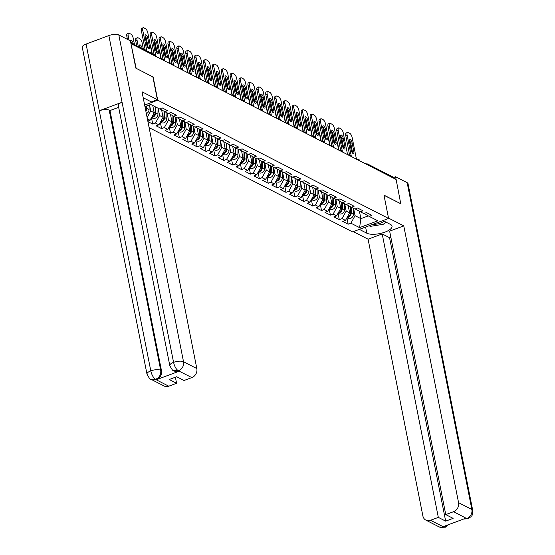 <?xml version="1.0" encoding="UTF-8"?>
<svg xmlns="http://www.w3.org/2000/svg" width="555" height="555" viewBox="0 0 555 555"><rect width="100%" height="100%" fill="white"/><g stroke="black" fill="none" stroke-linecap="round" stroke-linejoin="round"><path stroke-width="0.83" d="M149.122 127.657L352.598 231.907L388.59 218.476L157.724 100.191L144.647 105.068M359.439 211.344L360.889 218.656L359.585 227.633L377.844 220.821L369.165 216.374L371.892 215.354L366.48 212.579L363.754 213.599L355.186 208.93M359.585 227.633L350.906 223.186L348.172 224.199L346.917 217.838M348.158 205.433L349.636 212.898L345.494 220.411L342.761 221.431L348.172 224.199M345.494 220.411L342.019 218.635L339.292 219.648L338.03 213.286M339.278 200.882L340.756 208.347L336.607 215.86L333.881 216.88L339.292 219.648M336.607 215.86L333.132 214.077L330.405 215.097L329.143 208.736M330.392 196.331L331.869 203.796L327.727 211.309L324.994 212.329L330.405 215.097M327.727 211.309L324.252 209.526L321.525 210.546L320.263 204.178M321.512 191.78L322.989 199.245L318.841 206.758L316.114 207.778L321.525 210.546M318.841 206.758L315.365 204.975L312.638 205.995L311.376 199.627M312.625 187.229L314.102 194.687L309.954 202.207L307.227 203.22L312.638 205.995M309.954 202.207L306.485 200.424L303.751 201.444L302.496 195.076M303.745 182.678L305.215 190.136L301.074 197.656L298.347 198.669L303.751 201.444M301.074 197.656L297.598 195.873L294.872 196.893L293.609 190.525M294.858 178.127L296.335 185.585L292.187 193.105L289.46 194.118L294.872 196.893M292.187 193.105L288.711 191.322L285.985 192.342L284.729 185.974M285.971 173.576L287.448 181.034L283.307 188.547L280.573 189.567L285.985 192.342M283.307 188.547L279.831 186.771L277.105 187.791L275.842 181.423M277.091 169.025L278.568 176.483L274.42 183.996L271.693 185.016L277.105 187.791M274.42 183.996L270.944 182.22L268.218 183.24L266.955 176.872M268.204 164.467L269.681 171.932L265.533 179.445L262.806 180.465L268.218 183.24M265.533 179.445L262.064 177.669L259.331 178.682L258.075 172.321M259.324 159.916L260.801 167.381L256.653 174.894L253.926 175.914L259.331 178.682M256.653 174.894L253.177 173.118L250.451 174.131L249.188 167.77M250.437 155.365L251.915 162.83L247.766 170.343L245.039 171.363L250.451 174.131M247.766 170.343L244.297 168.567L241.564 169.58L240.308 163.219M241.55 150.814L243.028 158.279L238.886 165.792L236.152 166.812L241.564 169.58M238.886 165.792L235.41 164.009L232.684 165.029L231.421 158.668M232.67 146.263L234.148 153.728L229.999 161.241L227.273 162.261L232.684 165.029M229.999 161.241L226.523 159.458L223.797 160.478L222.534 154.11M223.783 141.712L225.261 149.177L221.112 156.69L218.386 157.71L223.797 160.478M221.112 156.69L217.643 154.907L214.91 155.927L213.654 149.559M214.903 137.161L216.381 144.619L212.232 152.139L209.506 153.152L214.91 155.927M212.232 152.139L208.756 150.356L206.03 151.376L204.767 145.008M206.016 132.61L207.494 140.068L203.345 147.588L200.619 148.601L206.03 151.376M203.345 147.588L199.876 145.805L197.143 146.825L195.887 140.457M197.129 128.059L198.607 135.517L194.465 143.037L191.732 144.05L197.143 146.825M194.465 143.037L190.989 141.254L188.263 142.274L187 135.906M188.249 123.508L189.727 130.966L185.578 138.479L182.852 139.499L188.263 142.274M185.578 138.479L182.102 136.703L179.376 137.723L178.113 131.355M179.362 118.957L180.84 126.415L176.698 133.928L173.965 134.948L179.376 137.723M176.698 133.928L173.222 132.152L170.489 133.165L169.233 126.804M170.482 114.399L171.96 121.864L167.811 129.377L165.085 130.397L170.489 133.165M167.811 129.377L164.335 127.601L161.609 128.614L160.346 122.253M161.595 109.848L163.073 117.313L158.924 124.826L156.198 125.846L161.609 128.614M158.924 124.826L155.456 123.05L152.722 124.063L151.466 117.702M147.921 121.607L152.722 124.063M152.75 105.499L154.186 112.762L150.044 120.275L147.824 121.101M150.044 120.275L147.394 118.916M144.959 106.615L150.731 104.465L159.417 108.912L162.143 107.892L167.554 110.667L164.828 111.687L168.304 113.463L171.03 112.443L176.441 115.218L173.715 116.238L177.184 118.014L179.917 117.001L185.321 119.769L182.595 120.789L186.071 122.565L188.797 121.552L194.208 124.32L191.482 125.34L194.951 127.116L197.684 126.103L203.095 128.871L200.362 129.891L203.838 131.674L206.564 130.654L211.975 133.422L209.249 134.442L212.725 136.225L215.451 135.205L220.862 137.973L218.136 138.993L221.605 140.776L224.338 139.756L229.742 142.531L227.016 143.544L230.492 145.327L233.218 144.307L238.629 147.082L235.903 148.095L239.371 149.878L242.105 148.858L247.516 151.633L244.783 152.646L248.258 154.429L250.985 153.409L256.396 156.184L253.67 157.204L257.145 158.98L259.872 157.96L265.283 160.735L262.55 161.755L266.025 163.531L268.752 162.511L274.163 165.286L271.437 166.306L274.912 168.082L277.639 167.069L283.05 169.837L280.324 170.857L283.792 172.633L286.526 171.62L291.937 174.388L289.204 175.408L292.679 177.184L295.406 176.171L300.817 178.939L298.091 179.959L301.566 181.742L304.293 180.722L309.704 183.49L306.971 184.51L310.446 186.293L313.173 185.273L318.584 188.041L315.857 189.061L319.333 190.844L322.06 189.824L327.471 192.599L324.744 193.612L328.213 195.395L330.947 194.375L336.351 197.15L333.624 198.163L337.1 199.946L339.826 198.926L345.238 201.701L342.511 202.714L345.987 204.497L348.713 203.477L354.125 206.252L351.391 207.272L354.867 209.048L357.593 208.028L363.005 210.803L360.278 211.823M344.724 203.851L346.167 211.115L349.636 212.898M346.167 211.115L342.019 218.635M335.844 199.3L337.28 206.564L340.756 208.347M337.28 206.564L333.132 214.077M351.391 207.272L346.299 204.379M326.957 194.75L328.4 202.013L331.869 203.796M328.4 202.013L324.252 209.526M342.511 202.714L337.412 199.828M318.077 190.199L319.513 197.462L322.989 199.245M319.513 197.462L315.365 204.975M333.624 198.163L328.532 195.277M309.19 185.648L310.627 192.911L314.102 194.687M310.627 192.911L306.485 200.424M324.744 193.612L319.645 190.726M300.304 181.097L301.747 188.36L305.215 190.136M301.747 188.36L297.598 195.873M315.857 189.061L310.765 186.175M291.424 176.545L292.86 183.809L296.335 185.585M292.86 183.809L288.711 191.322M306.971 184.51L301.878 181.624M282.537 171.994L283.98 179.258L287.448 181.034M283.98 179.258L279.831 186.771M298.091 179.959L292.998 177.066M273.657 167.437L275.093 174.707L278.568 176.483M275.093 174.707L270.944 182.22M289.204 175.408L284.111 172.515M264.77 162.886L266.206 170.149L269.681 171.932M266.206 170.149L262.064 177.669M280.324 170.857L275.225 167.964M255.883 158.335L257.326 165.598L260.801 167.381M257.326 165.598L253.177 173.118M271.437 166.306L266.344 163.413M247.003 153.784L248.439 161.047L251.915 162.83M248.439 161.047L244.297 168.567M262.55 161.755L257.458 158.862M238.116 149.233L239.559 156.496L243.028 158.279M239.559 156.496L235.41 164.009M253.67 157.204L248.578 154.311M229.236 144.682L230.672 151.945L234.148 153.728M230.672 151.945L226.523 159.458M244.783 152.646L239.691 149.76M220.349 140.131L221.785 147.394L225.261 149.177M221.785 147.394L217.643 154.907M235.903 148.095L230.804 145.209M211.469 135.58L212.905 142.843L216.381 144.619M212.905 142.843L208.756 150.356M227.016 143.544L221.924 140.658M202.582 131.029L204.018 138.292L207.494 140.068M204.018 138.292L199.876 145.805M218.136 138.993L213.037 136.107M193.695 126.478L195.138 133.741L198.607 135.517M195.138 133.741L190.989 141.254M209.249 134.442L204.157 131.556M184.815 121.927L186.251 129.19L189.727 130.966M186.251 129.19L182.102 136.703M200.362 129.891L195.27 126.998M175.928 117.369L177.364 124.639L180.84 126.415M177.364 124.639L173.222 132.152M191.482 125.34L186.383 122.447M167.048 112.818L168.484 120.081L171.96 121.864M168.484 120.081L164.335 127.601M182.595 120.789L177.503 117.896M158.161 108.267L159.597 115.53L163.073 117.313M159.597 115.53L155.456 123.05M173.715 116.238L168.616 113.345M149.517 104.916L150.717 110.979L154.186 112.762M150.717 110.979L147.11 117.507M164.828 111.687L159.736 108.794M144.987 106.609L145.278 108.253M152.896 76.923L135.968 68.216M136.128 68.154L131.008 43.921M400.786 203.886L396.124 179.487L131.306 43.81M365.974 164.037L366.189 163.961A1.825 0.701 69.5 0 1 366.494 163.996A1.825 1.547 117.1 0 1 367.653 164.044L393.453 177.26A1.825 1.547 117.1 0 1 394.196 178.294L394.244 178.523M400.946 203.831L383.97 195.131L388.59 218.476M153.097 76.847L157.724 100.191M353.611 208.402L355.047 215.666L360.889 218.656L368.312 215.888M355.047 215.666L350.906 223.186M369.165 216.374L364.066 213.481M145.063 35.804A2.796 1.075 -110.5 0 1 146.409 38.656L148.15 47.439A2.796 1.075 -110.5 0 1 148.24 48.445M145.216 50.082L141.4 30.796A3.642 1.408 -110.5 0 1 141.837 28.256L143.197 27.75A3.642 1.408 69.5 0 0 142.76 30.289L141.4 30.796M143.197 27.75A3.642 1.408 69.5 0 1 143.814 27.826L145.465 28.673A3.642 1.408 69.5 0 1 147.831 32.884L151.917 53.516M146.846 50.914L142.76 30.289M147.776 38.149L149.51 46.932A2.796 1.075 -110.5 0 1 149.177 48.875A2.796 1.075 -110.5 0 1 146.895 45.586L145.153 36.803A2.796 1.075 -110.5 0 1 145.486 34.861A2.796 1.075 -110.5 0 1 147.776 38.149L146.409 38.656M145.868 111.222A4.01 3.406 -62.9 0 0 146.874 108.461L146.915 105.887M146.347 113.65A4.01 3.406 -62.9 0 0 149.066 109.585L149.149 105.055M133.262 43.956L133.186 43.588A2.796 1.075 69.5 0 0 130.904 40.3A2.796 1.075 69.5 0 0 130.474 41.243M134.483 44.58L133.249 38.323A3.642 1.408 69.5 0 0 130.876 34.119L129.225 33.272A3.642 1.408 69.5 0 0 128.614 33.189A3.642 1.408 69.5 0 0 128.177 35.728L126.811 36.235L127.435 39.37M129.065 40.203L128.177 35.728M145.653 110.147A4.01 3.406 -62.9 0 0 146.187 108.114L146.222 106.144M131.528 43.068A2.796 1.075 69.5 0 0 130.481 41.243M126.811 36.235A3.642 1.408 -110.5 0 1 127.248 33.702L128.614 33.189M386.023 222.139L383.262 224.289L370.372 226.371L369.131 225.739M373.015 224.289A7.895 2.83 168.8 0 0 384.122 221.167M169.802 365.592A7.465 2.678 -11.2 0 1 173.569 362.366C174.554 366.529 176.15 369.332 178.349 370.768L173.646 370.685C173.167 371.246 171.883 369.547 169.802 365.592L118.298 105.485A7.465 2.678 -11.2 0 1 122.065 102.259L108.863 35.569A7.465 2.678 -11.2 0 1 118.819 34.958L130.404 40.89L135.802 68.126L152.882 76.881L157.398 99.664L151.362 101.919L143.273 97.77A13.66 4.905 168.8 0 0 143.197 97.735M157.398 99.664L142.018 91.79L196.824 368.569A7.284 6.188 117.1 0 1 191.85 377.587L184.031 380.501L176.684 376.741L169.233 379.516L176.58 383.283L168.762 386.197A7.284 6.188 117.1 0 1 164.12 386.009L150.821 379.197A7.284 6.188 -62.9 0 0 155.462 379.384L168.762 386.197M150.821 379.197C150.343 379.759 149.059 378.066 146.978 374.105L82.272 47.307A7.465 2.678 -11.2 0 1 86.087 44.06L99.296 110.757A7.465 2.678 -11.2 0 1 109.196 110.161L160.7 370.268L161.47 370.664A7.284 6.188 117.1 0 1 156.496 379.682L179.057 371.267A7.284 6.188 117.1 0 1 174.416 371.08L173.646 370.685M108.863 35.569L86.087 44.06M118.819 34.958L183.525 361.756A7.465 2.678 -11.2 0 0 173.569 362.366L122.065 102.259L99.296 110.757L150.8 370.865C151.772 375.02 153.353 377.83 155.539 379.28L155.462 379.384M176.58 383.283L175.38 377.227M118.659 107.316L109.966 110.556L161.47 370.664M109.966 110.556L109.196 110.161M365.606 227.05L366.827 233.211A13.66 4.905 168.8 0 0 382.395 232.947A13.66 4.905 168.8 0 0 392.031 226.156A13.66 4.905 168.8 0 0 390.436 224.4L382.964 220.578M366.827 233.211L359.356 229.381M353.32 231.636L368.083 239.198L382.194 233.932L438.318 517.378L430.5 520.299L443.993 527.111L443.292 526.619L465.853 518.203L466.81 518.599L453.588 511.682A7.284 6.188 -62.9 0 0 458.562 502.663L471.861 509.476L407.155 182.678L395.562 176.74L396.103 179.473M390.845 237.207L389.541 237.693L382.194 233.932M389.541 237.693L445.665 521.145L453.116 518.363L445.769 514.603L389.645 231.151L403.762 225.885L458.562 502.663M388.514 218.073L403.762 225.885M368.083 239.198L422.882 515.977A7.284 6.188 -62.9 0 0 425.858 520.111A7.284 6.188 -62.9 0 0 430.5 520.299M407.155 182.678A7.465 2.678 -11.2 0 1 408.022 183.636L472.728 510.433A7.465 2.678 -11.2 0 0 471.861 509.476A7.284 6.188 117.1 0 1 466.887 518.495M393.71 177.433L395.562 176.74M445.769 514.603L453.588 511.682M445.665 521.145L438.318 517.378M400.925 203.831L384.004 195.291M446.615 525.377L444.062 527.014M448.697 524.6L445.27 527.25L444 527.118M472.728 510.433C472.458 517.538 471.375 515.317 471.056 516.677L468.073 518.745L466.81 518.599M153.943 40.355A2.796 1.075 -110.5 0 1 155.296 43.207L157.03 51.99A2.796 1.075 -110.5 0 1 157.127 52.996M154.103 54.633L150.28 35.347A3.642 1.408 -110.5 0 1 150.717 32.807L152.084 32.301A3.642 1.408 69.5 0 0 151.647 34.84L150.28 35.347M152.084 32.301A3.642 1.408 69.5 0 1 152.694 32.377L154.345 33.224A3.642 1.408 69.5 0 1 156.718 37.435L160.992 59.017M155.92 56.423L151.647 34.84M156.656 42.7L158.397 51.483A2.796 1.075 -110.5 0 1 158.064 53.426A2.796 1.075 -110.5 0 1 155.775 50.137L154.04 41.354A2.796 1.075 -110.5 0 1 154.373 39.412A2.796 1.075 -110.5 0 1 156.656 42.7L155.296 43.207M162.83 44.906A2.796 1.075 -110.5 0 1 164.176 47.758L165.917 56.541A2.796 1.075 -110.5 0 1 166.007 57.547M162.997 59.225L159.167 39.898A3.642 1.408 -110.5 0 1 159.604 37.365L160.964 36.852A3.642 1.408 69.5 0 0 160.534 39.391L159.167 39.898M160.964 36.852A3.642 1.408 69.5 0 1 161.581 36.928L163.232 37.775A3.642 1.408 69.5 0 1 165.598 41.986L169.872 63.568M164.807 60.974L160.534 39.391M165.543 47.251L167.284 56.034A2.796 1.075 -110.5 0 1 166.944 57.977A2.796 1.075 -110.5 0 1 164.662 54.688L162.92 45.912A2.796 1.075 -110.5 0 1 163.253 43.963A2.796 1.075 -110.5 0 1 165.543 47.251L164.176 47.758M171.717 49.457A2.796 1.075 -110.5 0 1 173.063 52.309L174.804 61.092A2.796 1.075 -110.5 0 1 174.894 62.098M171.877 63.776L168.054 44.449A3.642 1.408 -110.5 0 1 168.484 41.916L169.851 41.403A3.642 1.408 69.5 0 0 169.414 43.942L168.054 44.449M169.851 41.403A3.642 1.408 69.5 0 1 170.461 41.479L172.112 42.326A3.642 1.408 69.5 0 1 174.485 46.537L178.759 68.119M173.687 65.525L169.414 43.942M174.43 51.802L176.164 60.585A2.796 1.075 -110.5 0 1 175.831 62.528A2.796 1.075 -110.5 0 1 173.548 59.239L171.807 50.463A2.796 1.075 -110.5 0 1 172.14 48.514A2.796 1.075 -110.5 0 1 174.43 51.802L173.063 52.309M180.597 54.008A2.796 1.075 -110.5 0 1 181.943 56.867L183.684 65.643A2.796 1.075 -110.5 0 1 183.774 66.649M180.763 68.327L176.934 49A3.642 1.408 -110.5 0 1 177.371 46.467L178.738 45.954A3.642 1.408 69.5 0 0 178.301 48.493L176.934 49M178.738 45.954A3.642 1.408 69.5 0 1 179.348 46.037L180.999 46.884A3.642 1.408 69.5 0 1 183.365 51.088L187.639 72.67M182.574 70.076L178.301 48.493M183.31 56.353L185.051 65.136A2.796 1.075 -110.5 0 1 184.718 67.079A2.796 1.075 -110.5 0 1 182.428 63.79L180.694 55.014A2.796 1.075 -110.5 0 1 181.027 53.065A2.796 1.075 -110.5 0 1 183.31 56.353L181.943 56.867M189.484 58.559A2.796 1.075 -110.5 0 1 190.83 61.418L192.571 70.194A2.796 1.075 -110.5 0 1 192.661 71.2M189.644 72.878L185.821 53.557A3.642 1.408 -110.5 0 1 186.258 51.018L187.618 50.505A3.642 1.408 69.5 0 0 187.181 53.044L185.821 53.557M187.618 50.505A3.642 1.408 69.5 0 1 188.235 50.588L189.886 51.435A3.642 1.408 69.5 0 1 192.252 55.639L196.525 77.221M191.454 74.627L187.181 53.044M192.197 60.904L193.931 69.687A2.796 1.075 -110.5 0 1 193.598 71.63A2.796 1.075 -110.5 0 1 191.315 68.348L189.574 59.565A2.796 1.075 -110.5 0 1 189.907 57.616A2.796 1.075 -110.5 0 1 192.197 60.904L190.83 61.418M151.668 117.334A4.01 3.406 -62.9 0 0 155.754 113.012L155.865 107.094M151.522 117.591L152.583 118.139A4.01 3.406 -62.9 0 0 157.946 114.136L158.057 108.211M142.142 48.507L142.073 48.139A2.796 1.075 69.5 0 0 139.784 44.851A2.796 1.075 69.5 0 0 139.451 46.8L139.527 47.161M143.37 49.131L142.129 42.874A3.642 1.408 69.5 0 0 139.763 38.67L138.112 37.823A3.642 1.408 69.5 0 0 137.494 37.74A3.642 1.408 69.5 0 0 137.064 40.279L135.697 40.792L136.669 45.704M138.299 46.537L137.064 40.279M151.917 116.876A4.01 3.406 -62.9 0 0 155.074 112.665L155.178 106.74M152.972 106.602L152.986 105.617M140.415 47.619A2.796 1.075 69.5 0 0 139.361 45.794M135.697 40.792A3.642 1.408 -110.5 0 1 136.135 38.253L137.494 37.74M160.548 121.885A4.01 3.406 -62.9 0 0 164.641 117.563L164.745 111.638M160.409 122.149L161.47 122.69A4.01 3.406 -62.9 0 0 166.833 118.687L166.937 112.769M152.25 53.682L151.016 47.432A3.642 1.408 69.5 0 0 150.287 45.274M147.165 42.458L146.992 42.374A3.642 1.408 69.5 0 0 146.381 42.298A3.642 1.408 69.5 0 0 146.256 42.36L146.381 42.298M160.804 121.427A4.01 3.406 -62.9 0 0 163.954 117.216L164.065 111.25M161.852 111.153L161.873 110.008M169.435 126.436A4.01 3.406 -62.9 0 0 173.521 122.114L173.632 116.189M169.289 126.7L170.35 127.241A4.01 3.406 -62.9 0 0 175.713 123.238L175.824 117.32M161.325 59.191L159.895 51.983A3.642 1.408 69.5 0 0 159.167 49.825M156.045 47.009L155.879 46.925A3.642 1.408 69.5 0 0 155.261 46.849A3.642 1.408 69.5 0 0 155.136 46.911L155.261 46.849M169.684 125.978A4.01 3.406 -62.9 0 0 172.841 121.767L172.952 115.801M170.739 115.704L170.76 114.559M178.315 130.994A4.01 3.406 -62.9 0 0 182.408 126.672L182.519 120.74M178.176 131.251L179.237 131.792A4.01 3.406 -62.9 0 0 184.6 127.789L184.711 121.871M170.212 63.742L168.782 56.534A3.642 1.408 69.5 0 0 168.054 54.376M164.932 51.559L164.759 51.476A3.642 1.408 69.5 0 0 164.148 51.4A3.642 1.408 69.5 0 0 164.023 51.462M178.571 130.529A4.01 3.406 -62.9 0 0 181.721 126.318L181.832 120.352M179.619 120.255L179.64 119.11M187.201 135.545A4.01 3.406 -62.9 0 0 191.295 131.223L191.399 125.291M187.056 135.802L188.117 136.343A4.01 3.406 -62.9 0 0 193.487 132.347L193.591 126.422M179.092 68.293L177.669 61.085A3.642 1.408 69.5 0 0 176.934 58.927M173.812 56.117L173.646 56.027A3.642 1.408 69.5 0 0 173.035 55.951A3.642 1.408 69.5 0 0 172.903 56.013M187.458 135.08A4.01 3.406 -62.9 0 0 190.608 130.869L190.719 124.903M188.506 124.806L188.527 123.661M198.364 63.11A2.796 1.075 -110.5 0 1 199.717 65.969L201.451 74.745A2.796 1.075 -110.5 0 1 201.548 75.751M198.53 77.429L194.701 58.108A3.642 1.408 -110.5 0 1 195.138 55.569L196.505 55.063A3.642 1.408 69.5 0 0 196.068 57.595L194.701 58.108M196.505 55.063A3.642 1.408 69.5 0 1 197.115 55.139L198.766 55.986A3.642 1.408 69.5 0 1 201.139 60.197L205.412 81.779M200.341 79.178L196.068 57.595M201.076 65.455L202.818 74.238A2.796 1.075 -110.5 0 1 202.485 76.188A2.796 1.075 -110.5 0 1 200.195 72.899L198.461 64.116A2.796 1.075 -110.5 0 1 198.794 62.174A2.796 1.075 -110.5 0 1 201.076 65.455L199.717 65.969M196.081 140.096A4.01 3.406 -62.9 0 0 200.175 135.774L200.286 129.842M195.943 140.353L197.004 140.894A4.01 3.406 -62.9 0 0 202.367 136.898L202.478 130.973M187.978 72.844L186.549 65.636A3.642 1.408 69.5 0 0 185.821 63.478M182.699 60.668L182.533 60.578A3.642 1.408 69.5 0 0 181.915 60.502A3.642 1.408 69.5 0 0 181.79 60.571L181.915 60.502M196.338 139.631A4.01 3.406 -62.9 0 0 199.495 135.42L199.599 129.461M197.393 129.357L197.413 128.212M207.251 67.661A2.796 1.075 -110.5 0 1 208.597 70.52L210.338 79.303A2.796 1.075 -110.5 0 1 210.428 80.302M207.417 81.987L203.588 62.659A3.642 1.408 -110.5 0 1 204.025 60.12L205.385 59.614A3.642 1.408 69.5 0 0 204.955 62.146L203.588 62.659M205.385 59.614A3.642 1.408 69.5 0 1 206.002 59.69L207.653 60.537A3.642 1.408 69.5 0 1 210.019 64.748L214.292 86.33M209.228 83.729L204.955 62.146M209.963 70.006L211.705 78.789A2.796 1.075 -110.5 0 1 211.365 80.739A2.796 1.075 -110.5 0 1 209.082 77.45L207.341 68.667A2.796 1.075 -110.5 0 1 207.674 66.725A2.796 1.075 -110.5 0 1 209.963 70.006L208.597 70.52M204.968 144.647A4.01 3.406 -62.9 0 0 209.062 140.325L209.166 134.393M204.83 144.904L205.884 145.445A4.01 3.406 -62.9 0 0 211.254 141.449L211.358 135.524M196.858 77.395L195.436 70.187A3.642 1.408 69.5 0 0 194.708 68.029M191.586 65.219L191.413 65.129A3.642 1.408 69.5 0 0 190.802 65.053A3.642 1.408 69.5 0 0 190.677 65.122L190.802 65.053M205.225 144.182A4.01 3.406 -62.9 0 0 208.375 139.971L208.486 134.012M206.273 133.908L206.293 132.77M216.138 72.212A2.796 1.075 -110.5 0 1 217.484 75.071L219.218 83.854A2.796 1.075 -110.5 0 1 219.315 84.853M216.297 86.538L212.475 67.21A3.642 1.408 -110.5 0 1 212.905 64.671L214.272 64.165A3.642 1.408 69.5 0 0 213.835 66.697L212.475 67.21M214.272 64.165A3.642 1.408 69.5 0 1 214.882 64.241L216.533 65.088A3.642 1.408 69.5 0 1 218.906 69.299L223.179 90.881M218.108 88.28L213.835 66.697M218.843 74.564L220.585 83.34A2.796 1.075 -110.5 0 1 220.252 85.29A2.796 1.075 -110.5 0 1 217.962 82.001L216.228 73.218A2.796 1.075 -110.5 0 1 216.561 71.276A2.796 1.075 -110.5 0 1 218.843 74.564L217.484 75.071M213.855 149.198A4.01 3.406 -62.9 0 0 217.942 144.876L218.053 138.951M213.71 149.455L214.771 149.996A4.01 3.406 -62.9 0 0 220.134 146L220.245 140.075M205.745 81.946L204.316 74.738A3.642 1.408 69.5 0 0 203.588 72.58M200.466 69.77L200.3 69.68A3.642 1.408 69.5 0 0 199.682 69.604A3.642 1.408 69.5 0 0 199.557 69.673M214.105 148.733A4.01 3.406 -62.9 0 0 217.262 144.522L217.366 138.563M215.16 138.459L215.18 137.321M225.018 76.77A2.796 1.075 -110.5 0 1 226.364 79.622L228.105 88.405A2.796 1.075 -110.5 0 1 228.195 89.404M225.184 91.089L221.355 71.761A3.642 1.408 -110.5 0 1 221.792 69.222L223.159 68.716A3.642 1.408 69.5 0 0 222.722 71.255L221.355 71.761M223.159 68.716A3.642 1.408 69.5 0 1 223.769 68.792L225.42 69.639A3.642 1.408 69.5 0 1 227.786 73.85L232.059 95.432M226.995 92.838L222.722 71.255M227.73 79.115L229.472 87.891A2.796 1.075 -110.5 0 1 229.139 89.841A2.796 1.075 -110.5 0 1 226.849 86.552L225.108 77.769A2.796 1.075 -110.5 0 1 225.448 75.827A2.796 1.075 -110.5 0 1 227.73 79.115L226.364 79.622M222.735 153.749A4.01 3.406 -62.9 0 0 226.828 149.427L226.933 143.502M222.597 154.006L223.658 154.554A4.01 3.406 -62.9 0 0 229.021 150.551L229.132 144.626M214.632 86.497L213.203 79.289A3.642 1.408 69.5 0 0 212.475 77.131M209.353 74.321L209.179 74.231A3.642 1.408 69.5 0 0 208.569 74.155A3.642 1.408 69.5 0 0 208.444 74.224M222.992 153.291A4.01 3.406 -62.9 0 0 226.142 149.08L226.253 143.114M224.04 143.01L224.06 141.872M233.905 81.321A2.796 1.075 -110.5 0 1 235.251 84.173L236.992 92.956A2.796 1.075 -110.5 0 1 237.082 93.955M234.064 95.64L230.242 76.312A3.642 1.408 -110.5 0 1 230.679 73.773L232.039 73.267A3.642 1.408 69.5 0 0 231.601 75.806L230.242 76.312M232.039 73.267A3.642 1.408 69.5 0 1 232.656 73.343L234.307 74.19A3.642 1.408 69.5 0 1 236.673 78.401L240.946 99.983M235.875 97.389L231.601 75.806M236.617 83.666L238.352 92.449A2.796 1.075 -110.5 0 1 238.019 94.392A2.796 1.075 -110.5 0 1 235.736 91.103L233.995 82.32A2.796 1.075 -110.5 0 1 234.328 80.378A2.796 1.075 -110.5 0 1 236.617 83.666L235.251 84.173M231.622 158.3A4.01 3.406 -62.9 0 0 235.708 153.978L235.82 148.053M231.477 158.557L232.538 159.105A4.01 3.406 -62.9 0 0 237.908 155.102L238.012 149.177M223.512 91.055L222.083 83.84A3.642 1.408 69.5 0 0 221.355 81.682M218.233 78.872L218.066 78.789A3.642 1.408 69.5 0 0 217.456 78.706A3.642 1.408 69.5 0 0 217.324 78.775M231.879 157.842A4.01 3.406 -62.9 0 0 235.029 153.631L235.14 147.665M232.927 147.568L232.947 146.423M242.785 85.872A2.796 1.075 -110.5 0 1 244.138 88.724L245.872 97.507A2.796 1.075 -110.5 0 1 245.962 98.513M242.951 100.191L239.122 80.864A3.642 1.408 -110.5 0 1 239.559 78.324L240.925 77.818A3.642 1.408 69.5 0 0 240.488 80.357L239.122 80.864M240.925 77.818A3.642 1.408 69.5 0 1 241.536 77.894L243.187 78.741A3.642 1.408 69.5 0 1 245.56 82.952L249.833 104.534M244.762 101.94L240.488 80.357M245.497 88.217L247.239 97A2.796 1.075 -110.5 0 1 246.906 98.943A2.796 1.075 -110.5 0 1 244.616 95.654L242.882 86.871A2.796 1.075 -110.5 0 1 243.215 84.929A2.796 1.075 -110.5 0 1 245.497 88.217L244.138 88.724M240.502 162.851A4.01 3.406 -62.9 0 0 244.595 158.529L244.706 152.604M240.364 163.108L241.425 163.656A4.01 3.406 -62.9 0 0 246.788 159.653L246.899 153.728M232.399 95.606L230.97 88.391A3.642 1.408 69.5 0 0 230.242 86.233M227.12 83.423L226.953 83.34A3.642 1.408 69.5 0 0 226.336 83.257A3.642 1.408 69.5 0 0 226.211 83.326L226.336 83.257M240.759 162.393A4.01 3.406 -62.9 0 0 243.916 158.182L244.02 152.216M241.814 152.119L241.834 150.974M251.672 90.423A2.796 1.075 -110.5 0 1 253.018 93.275L254.759 102.058A2.796 1.075 -110.5 0 1 254.849 103.064M251.838 104.742L248.009 85.415A3.642 1.408 -110.5 0 1 248.446 82.875L249.805 82.369A3.642 1.408 69.5 0 0 249.375 84.908L248.009 85.415M249.805 82.369A3.642 1.408 69.5 0 1 250.423 82.445L252.074 83.292A3.642 1.408 69.5 0 1 254.44 87.503L258.713 109.085M253.649 106.491L249.375 84.908M254.384 92.768L256.119 101.551A2.796 1.075 -110.5 0 1 255.786 103.494A2.796 1.075 -110.5 0 1 253.503 100.205L251.762 91.422A2.796 1.075 -110.5 0 1 252.095 89.48A2.796 1.075 -110.5 0 1 254.384 92.768L253.018 93.275M249.389 167.402A4.01 3.406 -62.9 0 0 253.482 163.08L253.586 157.155M249.25 167.659L250.305 168.207A4.01 3.406 -62.9 0 0 255.675 164.204L255.779 158.286M241.279 100.157L239.857 92.949A3.642 1.408 69.5 0 0 239.129 90.784M236.007 87.974L235.833 87.891A3.642 1.408 69.5 0 0 235.223 87.808A3.642 1.408 69.5 0 0 235.098 87.877M249.646 166.944A4.01 3.406 -62.9 0 0 252.796 162.733L252.907 156.767M250.694 156.67L250.714 155.525M260.559 94.974A2.796 1.075 -110.5 0 1 261.904 97.826L263.639 106.609A2.796 1.075 -110.5 0 1 263.736 107.615M260.718 109.293L256.896 89.966A3.642 1.408 -110.5 0 1 257.326 87.433L258.692 86.92A3.642 1.408 69.5 0 0 258.255 89.459L256.896 89.966M258.692 86.92A3.642 1.408 69.5 0 1 259.303 86.996L260.954 87.843A3.642 1.408 69.5 0 1 263.327 92.054L267.6 113.636M262.529 111.042L258.255 89.459M263.264 97.319L265.006 106.102A2.796 1.075 -110.5 0 1 264.673 108.045A2.796 1.075 -110.5 0 1 262.383 104.756L260.649 95.98A2.796 1.075 -110.5 0 1 260.982 94.031A2.796 1.075 -110.5 0 1 263.264 97.319L261.904 97.826M258.276 171.953A4.01 3.406 -62.9 0 0 262.362 167.631L262.473 161.706M258.13 172.216L259.192 172.758A4.01 3.406 -62.9 0 0 264.555 168.755L264.666 162.837M250.166 104.708L248.737 97.5A3.642 1.408 69.5 0 0 248.009 95.342M244.887 92.525L244.72 92.442A3.642 1.408 69.5 0 0 244.103 92.366A3.642 1.408 69.5 0 0 243.978 92.428M258.526 171.495A4.01 3.406 -62.9 0 0 261.683 167.284L261.787 161.318M259.58 161.221L259.601 160.076M269.439 99.525A2.796 1.075 -110.5 0 1 270.784 102.377L272.526 111.16A2.796 1.075 -110.5 0 1 272.616 112.165M269.605 113.844L265.776 94.517A3.642 1.408 -110.5 0 1 266.213 91.984L267.579 91.471A3.642 1.408 69.5 0 0 267.142 94.01L265.776 94.517M267.579 91.471A3.642 1.408 69.5 0 1 268.19 91.554L269.841 92.394A3.642 1.408 69.5 0 1 272.207 96.605L276.48 118.187M271.416 115.593L267.142 94.01M272.151 101.87L273.892 110.653A2.796 1.075 -110.5 0 1 273.56 112.596A2.796 1.075 -110.5 0 1 271.27 109.307L269.529 100.531A2.796 1.075 -110.5 0 1 269.869 98.582A2.796 1.075 -110.5 0 1 272.151 101.87L270.784 102.377M267.156 176.511A4.01 3.406 -62.9 0 0 271.249 172.182L271.353 166.257M267.017 176.768L268.079 177.309A4.01 3.406 -62.9 0 0 273.442 173.306L273.546 167.388M259.053 109.259L257.624 102.051A3.642 1.408 69.5 0 0 256.896 99.893M253.774 97.076L253.6 96.993A3.642 1.408 69.5 0 0 252.99 96.917A3.642 1.408 69.5 0 0 252.865 96.979M267.413 176.046A4.01 3.406 -62.9 0 0 270.562 171.835L270.673 165.869M268.46 165.772L268.481 164.627M278.326 104.076A2.796 1.075 -110.5 0 1 279.671 106.935L281.413 115.711A2.796 1.075 -110.5 0 1 281.503 116.716M278.485 118.395L274.663 99.068A3.642 1.408 -110.5 0 1 275.093 96.535L276.459 96.022A3.642 1.408 69.5 0 0 276.022 98.561L274.663 99.068M276.459 96.022A3.642 1.408 69.5 0 1 277.07 96.105L278.728 96.952A3.642 1.408 69.5 0 1 281.094 101.156L285.367 122.738M280.296 120.144L276.022 98.561M281.038 106.421L282.772 115.204A2.796 1.075 -110.5 0 1 282.44 117.147A2.796 1.075 -110.5 0 1 280.157 113.865L278.416 105.082A2.796 1.075 -110.5 0 1 278.749 103.133A2.796 1.075 -110.5 0 1 281.038 106.421L279.671 106.935M276.043 181.062A4.01 3.406 -62.9 0 0 280.129 176.74L280.24 170.808M275.897 181.319L276.959 181.86A4.01 3.406 -62.9 0 0 282.322 177.864L282.433 171.939M267.933 113.81L266.504 106.602A3.642 1.408 69.5 0 0 265.776 104.444M262.654 101.627L262.487 101.544A3.642 1.408 69.5 0 0 261.877 101.468A3.642 1.408 69.5 0 0 261.745 101.53L261.877 101.468M276.3 180.597A4.01 3.406 -62.9 0 0 279.449 176.386L279.56 170.42M277.347 170.323L277.368 169.178M287.206 108.627A2.796 1.075 -110.5 0 1 288.558 111.486L290.293 120.262A2.796 1.075 -110.5 0 1 290.383 121.267M287.372 122.946L283.543 103.625A3.642 1.408 -110.5 0 1 283.98 101.086L285.346 100.573A3.642 1.408 69.5 0 0 284.909 103.112L283.543 103.625M285.346 100.573A3.642 1.408 69.5 0 1 285.957 100.656L287.608 101.503A3.642 1.408 69.5 0 1 289.981 105.714L294.254 127.289M289.183 124.695L284.909 103.112M289.918 110.972L291.659 119.755A2.796 1.075 -110.5 0 1 291.326 121.698A2.796 1.075 -110.5 0 1 289.037 118.416L287.303 109.633A2.796 1.075 -110.5 0 1 287.636 107.684A2.796 1.075 -110.5 0 1 289.918 110.972L288.558 111.486M284.923 185.613A4.01 3.406 -62.9 0 0 289.016 181.291L289.127 175.359M284.784 185.87L285.846 186.411A4.01 3.406 -62.9 0 0 291.208 182.415L291.32 176.49M276.82 118.361L275.391 111.153A3.642 1.408 69.5 0 0 274.663 108.995M271.541 106.185L271.374 106.095A3.642 1.408 69.5 0 0 270.757 106.019A3.642 1.408 69.5 0 0 270.632 106.081L270.757 106.019M285.18 185.148A4.01 3.406 -62.9 0 0 288.336 180.937L288.44 174.971M286.227 174.874L286.248 173.729M296.092 113.178A2.796 1.075 -110.5 0 1 297.438 116.037L299.18 124.819A2.796 1.075 -110.5 0 1 299.27 125.819M296.259 127.497L292.429 108.176A3.642 1.408 -110.5 0 1 292.867 105.637L294.226 105.131A3.642 1.408 69.5 0 0 293.796 107.663L292.429 108.176M294.226 105.131A3.642 1.408 69.5 0 1 294.844 105.207L296.495 106.054A3.642 1.408 69.5 0 1 298.861 110.265L303.134 131.847M298.07 129.246L293.796 107.663M298.805 115.523L300.539 124.306A2.796 1.075 -110.5 0 1 300.206 126.256A2.796 1.075 -110.5 0 1 297.924 122.967L296.183 114.184A2.796 1.075 -110.5 0 1 296.516 112.242A2.796 1.075 -110.5 0 1 298.805 115.523L297.438 116.037M293.81 190.164A4.01 3.406 -62.9 0 0 297.903 185.842L298.007 179.91M293.671 190.421L294.726 190.962A4.01 3.406 -62.9 0 0 300.095 186.966L300.2 181.041M285.7 122.912L284.278 115.704A3.642 1.408 69.5 0 0 283.55 113.546M280.428 110.736L280.254 110.646A3.642 1.408 69.5 0 0 279.644 110.57A3.642 1.408 69.5 0 0 279.519 110.639M294.067 189.699A4.01 3.406 -62.9 0 0 297.216 185.488L297.327 179.529M295.114 179.425L295.135 178.28M304.979 117.729A2.796 1.075 -110.5 0 1 306.325 120.588L308.06 129.37A2.796 1.075 -110.5 0 1 308.157 130.369M305.139 132.055L301.316 112.727A3.642 1.408 -110.5 0 1 301.747 110.188L303.113 109.682A3.642 1.408 69.5 0 0 302.676 112.214L301.316 112.727M303.113 109.682A3.642 1.408 69.5 0 1 303.724 109.758L305.375 110.605A3.642 1.408 69.5 0 1 307.748 114.816L312.021 136.398M306.95 133.797L302.676 112.214M307.685 120.074L309.426 128.857A2.796 1.075 -110.5 0 1 309.093 130.807A2.796 1.075 -110.5 0 1 306.804 127.518L305.07 118.735A2.796 1.075 -110.5 0 1 305.403 116.793A2.796 1.075 -110.5 0 1 307.685 120.074L306.325 120.588M302.697 194.715A4.01 3.406 -62.9 0 0 306.783 190.393L306.894 184.468M302.551 194.972L303.613 195.513A4.01 3.406 -62.9 0 0 308.975 191.517L309.086 185.592M294.587 127.463L293.158 120.255A3.642 1.408 69.5 0 0 292.429 118.097M289.308 115.287L289.141 115.197A3.642 1.408 69.5 0 0 288.524 115.121A3.642 1.408 69.5 0 0 288.399 115.19M302.947 194.25A4.01 3.406 -62.9 0 0 306.103 190.039L306.207 184.08M304.001 183.976L304.022 182.838M313.859 122.28A2.796 1.075 -110.5 0 1 315.205 125.139L316.947 133.921A2.796 1.075 -110.5 0 1 317.037 134.92M314.026 136.606L310.196 117.278A3.642 1.408 -110.5 0 1 310.633 114.739L312 114.233A3.642 1.408 69.5 0 0 311.563 116.765L310.196 117.278M312 114.233A3.642 1.408 69.5 0 1 312.611 114.309L314.262 115.156A3.642 1.408 69.5 0 1 316.627 119.367L320.901 140.949M315.837 138.348L311.563 116.765M316.572 124.632L318.313 133.408A2.796 1.075 -110.5 0 1 317.973 135.358A2.796 1.075 -110.5 0 1 315.691 132.069L313.95 123.286A2.796 1.075 -110.5 0 1 314.283 121.344A2.796 1.075 -110.5 0 1 316.572 124.632L315.205 125.139M311.577 199.266A4.01 3.406 -62.9 0 0 315.67 194.944L315.774 189.019M311.438 199.523L312.5 200.064A4.01 3.406 -62.9 0 0 317.862 196.068L317.966 190.143M303.474 132.014L302.045 124.806A3.642 1.408 69.5 0 0 301.316 122.648M298.195 119.838L298.021 119.748A3.642 1.408 69.5 0 0 297.411 119.672A3.642 1.408 69.5 0 0 297.286 119.741M311.834 198.801A4.01 3.406 -62.9 0 0 314.983 194.59L315.094 188.631M312.881 188.527L312.902 187.389M322.746 126.838A2.796 1.075 -110.5 0 1 324.092 129.69L325.834 138.472A2.796 1.075 -110.5 0 1 325.924 139.471M322.906 141.157L319.083 121.829A3.642 1.408 -110.5 0 1 319.513 119.29L320.88 118.784A3.642 1.408 69.5 0 0 320.443 121.323L319.083 121.829M320.88 118.784A3.642 1.408 69.5 0 1 321.491 118.86L323.142 119.707A3.642 1.408 69.5 0 1 325.514 123.918L329.788 145.5M324.717 142.906L320.443 121.323M325.459 129.183L327.193 137.959A2.796 1.075 -110.5 0 1 326.86 139.909A2.796 1.075 -110.5 0 1 324.578 136.62L322.837 127.837A2.796 1.075 -110.5 0 1 323.17 125.895A2.796 1.075 -110.5 0 1 325.459 129.183L324.092 129.69M320.464 203.817A4.01 3.406 -62.9 0 0 324.55 199.495L324.661 193.57M320.318 204.074L321.38 204.622A4.01 3.406 -62.9 0 0 326.742 200.619L326.853 194.694M312.354 136.565L310.925 129.357A3.642 1.408 69.5 0 0 310.196 127.199M307.075 124.389L306.908 124.299A3.642 1.408 69.5 0 0 306.298 124.223A3.642 1.408 69.5 0 0 306.166 124.292L306.298 124.223M320.714 203.359A4.01 3.406 -62.9 0 0 323.87 199.148L323.981 193.182M321.768 193.078L321.789 191.94M331.626 131.389A2.796 1.075 -110.5 0 1 332.979 134.241L334.714 143.023A2.796 1.075 -110.5 0 1 334.804 144.029M331.793 145.708L327.963 126.38A3.642 1.408 -110.5 0 1 328.4 123.841L329.767 123.335A3.642 1.408 69.5 0 0 329.33 125.874L327.963 126.38M329.767 123.335A3.642 1.408 69.5 0 1 330.378 123.411L332.029 124.258A3.642 1.408 69.5 0 1 334.401 128.469L338.675 150.051M333.604 147.457L329.33 125.874M334.339 133.734L336.08 142.517A2.796 1.075 -110.5 0 1 335.747 144.46A2.796 1.075 -110.5 0 1 333.458 141.171L331.724 132.388A2.796 1.075 -110.5 0 1 332.056 130.446A2.796 1.075 -110.5 0 1 334.339 133.734L332.979 134.241M329.344 208.368A4.01 3.406 -62.9 0 0 333.437 204.046L333.548 198.121M329.205 208.625L330.267 209.173A4.01 3.406 -62.9 0 0 335.629 205.17L335.74 199.245M321.241 141.123L319.812 133.908A3.642 1.408 69.5 0 0 319.083 131.75M315.962 128.94L315.788 128.857A3.642 1.408 69.5 0 0 315.178 128.774A3.642 1.408 69.5 0 0 315.053 128.843M329.601 207.91A4.01 3.406 -62.9 0 0 332.75 203.699L332.861 197.733M330.648 197.635L330.669 196.491M340.513 135.94A2.796 1.075 -110.5 0 1 341.859 138.792L343.6 147.575A2.796 1.075 -110.5 0 1 343.691 148.58M340.673 150.259L336.85 130.931A3.642 1.408 -110.5 0 1 337.287 128.392L338.647 127.886A3.642 1.408 69.5 0 0 338.217 130.425L336.85 130.931M338.647 127.886A3.642 1.408 69.5 0 1 339.265 127.962L340.916 128.809A3.642 1.408 69.5 0 1 343.281 133.02L347.555 154.602M342.49 152.008L338.217 130.425M343.226 138.285L344.96 147.068A2.796 1.075 -110.5 0 1 344.627 149.011A2.796 1.075 -110.5 0 1 342.345 145.722L340.603 136.939A2.796 1.075 -110.5 0 1 340.936 134.997A2.796 1.075 -110.5 0 1 343.226 138.285L341.859 138.792M338.231 212.919A4.01 3.406 -62.9 0 0 342.324 208.597L342.428 202.672M338.085 213.175L339.147 213.724A4.01 3.406 -62.9 0 0 344.516 209.721L344.62 203.796M330.121 145.674L328.699 138.459A3.642 1.408 69.5 0 0 327.963 136.301M324.841 133.491L324.675 133.408A3.642 1.408 69.5 0 0 324.065 133.325A3.642 1.408 69.5 0 0 323.94 133.394M338.488 212.461A4.01 3.406 -62.9 0 0 341.637 208.25L341.748 202.284M339.535 202.186L339.556 201.042M349.4 140.491A2.796 1.075 -110.5 0 1 350.746 143.343L352.48 152.125A2.796 1.075 -110.5 0 1 352.578 153.131M349.56 154.81L345.73 135.482A3.642 1.408 -110.5 0 1 346.167 132.943L347.534 132.437A3.642 1.408 69.5 0 0 347.097 134.976L345.73 135.482M347.534 132.437A3.642 1.408 69.5 0 1 348.145 132.513L349.796 133.36A3.642 1.408 69.5 0 1 352.168 137.571L356.442 159.153M351.37 156.559L347.097 134.976M352.106 142.836L353.847 151.619A2.796 1.075 -110.5 0 1 353.514 153.562A2.796 1.075 -110.5 0 1 351.225 150.273L349.49 141.49A2.796 1.075 -110.5 0 1 349.823 139.548A2.796 1.075 -110.5 0 1 352.106 142.836L350.746 143.343M347.118 217.47A4.01 3.406 -62.9 0 0 351.204 213.148L351.315 207.223M346.972 217.733L348.034 218.275A4.01 3.406 -62.9 0 0 353.396 214.272L353.507 208.354M339.008 150.225L337.579 143.017A3.642 1.408 69.5 0 0 336.85 140.852M333.728 138.042L333.562 137.959A3.642 1.408 69.5 0 0 332.945 137.876A3.642 1.408 69.5 0 0 332.82 137.945M347.368 217.012A4.01 3.406 -62.9 0 0 350.524 212.801L350.628 206.835M348.422 206.737L348.443 205.593M155.227 56.062L130.904 43.401M155.407 56.159L155.393 56.069A1.825 0.652 -11.2 0 0 155.178 55.84A1.825 1.547 -62.9 0 0 154.436 54.806L130.758 42.673M394.196 178.294L368.444 165.307M366.043 164.072A1.825 0.701 69.5 0 1 366.189 163.961A1.825 1.825 0 0 1 367.653 164.044A1.825 1.547 117.1 0 1 368.395 165.078A1.825 0.652 168.8 0 0 367.722 164.932M162.157 59.309A1.825 0.701 69.5 0 0 161.852 59.267A1.825 0.701 69.5 0 0 161.706 59.385M164.294 60.71L164.273 60.62A1.825 0.652 -11.2 0 0 164.065 60.391A1.825 0.652 168.8 0 0 163.385 60.245M171.044 63.86A1.825 0.701 69.5 0 0 170.739 63.818A1.825 0.701 69.5 0 0 170.593 63.936M173.181 65.261L173.16 65.171A1.825 0.652 -11.2 0 0 172.945 64.942A1.825 0.652 168.8 0 0 172.272 64.796M179.931 68.411A1.825 0.701 69.5 0 0 179.619 68.376A1.825 0.701 69.5 0 0 179.473 68.487M182.061 69.812L182.047 69.729A1.825 0.652 -11.2 0 0 181.832 69.493A1.825 0.652 168.8 0 0 181.159 69.347M188.811 72.962A1.825 0.701 69.5 0 0 188.506 72.927A1.825 0.701 69.5 0 0 188.36 73.038M190.948 74.363L190.927 74.28A1.825 0.652 -11.2 0 0 190.719 74.044A1.825 0.652 168.8 0 0 190.039 73.898M197.698 77.513A1.825 0.701 69.5 0 0 197.393 77.478A1.825 0.701 69.5 0 0 197.247 77.596M199.828 78.914L199.814 78.831A1.825 0.652 -11.2 0 0 199.599 78.595A1.825 0.652 168.8 0 0 198.926 78.456M206.578 82.064A1.825 0.701 69.5 0 0 206.273 82.029A1.825 0.701 69.5 0 0 206.127 82.147M208.715 83.472L208.694 83.382A1.825 0.652 -11.2 0 0 208.486 83.146A1.825 0.652 168.8 0 0 207.806 83.007M215.465 86.622A1.825 0.701 69.5 0 0 215.16 86.58A1.825 0.701 69.5 0 0 215.014 86.698M217.602 88.023L217.581 87.933A1.825 0.652 -11.2 0 0 217.366 87.697A1.825 0.652 168.8 0 0 216.693 87.558M224.345 91.173A1.825 0.701 69.5 0 0 224.04 91.131A1.825 0.701 69.5 0 0 223.894 91.249M226.482 92.574L226.468 92.484A1.825 0.652 -11.2 0 0 226.253 92.248A1.825 0.652 168.8 0 0 225.573 92.109M233.232 95.724A1.825 0.701 69.5 0 0 232.927 95.682A1.825 0.701 69.5 0 0 232.781 95.8M235.369 97.125L235.348 97.035A1.825 0.652 -11.2 0 0 235.14 96.799A1.825 0.652 168.8 0 0 234.46 96.66M242.119 100.275A1.825 0.701 69.5 0 0 241.807 100.233A1.825 0.701 69.5 0 0 241.668 100.351M244.249 101.676L244.235 101.586A1.825 0.652 -11.2 0 0 244.02 101.357A1.825 0.652 168.8 0 0 243.347 101.211M250.999 104.826A1.825 0.701 69.5 0 0 250.694 104.784A1.825 0.701 69.5 0 0 250.548 104.902M253.135 106.227L253.115 106.137A1.825 0.652 -11.2 0 0 252.907 105.908A1.825 0.652 168.8 0 0 252.227 105.762M259.886 109.377A1.825 0.701 69.5 0 0 259.58 109.335A1.825 0.701 69.5 0 0 259.435 109.453M262.015 110.778L262.002 110.688A1.825 0.652 -11.2 0 0 261.787 110.459A1.825 0.652 168.8 0 0 261.114 110.313M268.766 113.928A1.825 0.701 69.5 0 0 268.46 113.886A1.825 0.701 69.5 0 0 268.315 114.004M270.902 115.329L270.889 115.239A1.825 0.652 -11.2 0 0 270.673 115.01A1.825 0.652 168.8 0 0 269.994 114.864M277.653 118.479A1.825 0.701 69.5 0 0 277.347 118.444A1.825 0.701 69.5 0 0 277.202 118.555M279.789 119.88L279.769 119.797A1.825 0.652 -11.2 0 0 279.56 119.561A1.825 0.652 168.8 0 0 278.881 119.415M286.54 123.03A1.825 0.701 69.5 0 0 286.227 122.995A1.825 0.701 69.5 0 0 286.089 123.106M288.669 124.431L288.655 124.348A1.825 0.652 -11.2 0 0 288.44 124.112A1.825 0.652 168.8 0 0 287.767 123.966M295.42 127.581A1.825 0.701 69.5 0 0 295.114 127.546A1.825 0.701 69.5 0 0 294.969 127.664M297.556 128.989L297.536 128.899A1.825 0.652 -11.2 0 0 297.327 128.663A1.825 0.652 168.8 0 0 296.647 128.524M304.306 132.132A1.825 0.701 69.5 0 0 304.001 132.097A1.825 0.701 69.5 0 0 303.856 132.215M306.436 133.54L306.422 133.45A1.825 0.652 -11.2 0 0 306.207 133.214A1.825 0.652 168.8 0 0 305.534 133.075M313.186 136.69A1.825 0.701 69.5 0 0 312.881 136.648A1.825 0.701 69.5 0 0 312.736 136.766M315.323 138.091L315.302 138.001A1.825 0.652 -11.2 0 0 315.094 137.765A1.825 0.652 168.8 0 0 314.414 137.626M322.073 141.241A1.825 0.701 69.5 0 0 321.768 141.199A1.825 0.701 69.5 0 0 321.623 141.317M324.21 142.642L324.189 142.552A1.825 0.652 -11.2 0 0 323.974 142.316A1.825 0.652 168.8 0 0 323.301 142.177M330.96 145.792A1.825 0.701 69.5 0 0 330.648 145.75A1.825 0.701 69.5 0 0 330.509 145.868M333.09 147.193L333.076 147.103A1.825 0.652 -11.2 0 0 332.861 146.867A1.825 0.652 168.8 0 0 332.188 146.728M339.84 150.343A1.825 0.701 69.5 0 0 339.535 150.301A1.825 0.701 69.5 0 0 339.389 150.419M341.977 151.744L341.956 151.654A1.825 0.652 -11.2 0 0 341.748 151.425A1.825 0.652 168.8 0 0 341.068 151.279M348.727 154.894A1.825 0.701 69.5 0 0 348.422 154.852A1.825 0.701 69.5 0 0 348.276 154.97M350.857 156.295L350.843 156.205A1.825 0.652 -11.2 0 0 350.628 155.976A1.825 0.652 168.8 0 0 349.955 155.83M357.607 159.445A1.825 0.701 69.5 0 0 357.302 159.403A1.825 0.701 69.5 0 0 357.156 159.521M359.744 160.846L359.723 160.756A1.825 0.652 -11.2 0 0 359.515 160.527A1.825 0.652 168.8 0 0 358.835 160.381M149.51 46.932L148.15 47.439M146.874 108.461L149.066 109.585M145.181 107.601L146.187 108.114M132.818 43.727L133.186 43.588M156.496 379.682L155.539 379.287M191.85 377.587L178.356 370.775M178.287 370.872L179.057 371.267M178.55 370.775A7.284 6.188 117.1 0 0 183.525 361.756L196.824 368.569M146.978 374.105A7.465 2.678 -11.2 0 1 150.8 370.865A7.465 2.678 -11.2 0 1 160.7 370.268C161.193 374.396 159.535 377.4 155.726 379.287M445.27 527.25L439.158 526.924A7.284 6.188 -62.9 0 0 443.799 527.111M463.82 518.96L466.623 518.592M158.397 51.483L157.03 51.99M167.284 56.034L165.917 56.541M176.164 60.585L174.804 61.092M185.051 65.136L183.684 65.643M193.931 69.687L192.571 70.194M155.754 113.012L157.946 114.136M154.068 112.152L155.074 112.665M141.698 48.278L142.073 48.139M164.641 117.563L166.833 118.687M162.955 116.703L163.954 117.216M173.521 122.114L175.713 123.238M171.835 121.254L172.841 121.767M182.408 126.672L184.6 127.789M180.722 125.805L181.721 126.318M191.295 131.223L193.487 132.347M189.602 130.356L190.608 130.869M202.818 74.238L201.451 74.745M200.175 135.774L202.367 136.898M198.489 134.907L199.495 135.42M211.705 78.789L210.338 79.303M209.062 140.325L211.254 141.449M207.376 139.458L208.375 139.971M220.585 83.34L219.218 83.854M217.942 144.876L220.134 146M216.256 144.009L217.262 144.522M229.472 87.891L228.105 88.405M226.828 149.427L229.021 150.551M225.143 148.56L226.142 149.08M238.352 92.449L236.992 92.956M235.708 153.978L237.908 155.102M234.023 153.118L235.029 153.631M247.239 97L245.872 97.507M244.595 158.529L246.788 159.653M242.91 157.669L243.916 158.182M256.119 101.551L254.759 102.058M253.482 163.08L255.675 164.204M251.797 162.22L252.796 162.733M265.006 106.102L263.639 106.609M262.362 167.631L264.555 168.755M260.677 166.771L261.683 167.284M273.892 110.653L272.526 111.16M271.249 172.182L273.442 173.306M269.563 171.322L270.562 171.835M282.772 115.204L281.413 115.711M280.129 176.74L282.322 177.864M278.444 175.873L279.449 176.386M291.659 119.755L290.293 120.262M289.016 181.291L291.208 182.415M287.33 180.424L288.336 180.937M300.539 124.306L299.18 124.819M297.903 185.842L300.095 186.966M296.21 184.975L297.216 185.488M309.426 128.857L308.06 129.37M306.783 190.393L308.975 191.517M305.097 189.526L306.103 190.039M318.313 133.408L316.947 133.921M315.67 194.944L317.862 196.068M313.984 194.077L314.983 194.59M327.193 137.959L325.834 138.472M324.55 199.495L326.742 200.619M322.864 198.628L323.87 199.148M336.08 142.517L334.714 143.023M333.437 204.046L335.629 205.17M331.751 203.185L332.75 203.699M344.96 147.068L343.6 147.575M342.324 208.597L344.516 209.721M340.631 207.736L341.637 208.25M353.847 151.619L352.48 152.125M351.204 213.148L353.396 214.272M349.518 212.287L350.524 212.801M155.393 56.069A1.825 1.825 0 0 0 154.436 54.806M161.637 59.35L161.852 59.267A1.825 1.825 0 0 1 164.273 60.62M170.524 63.901L170.739 63.818A1.825 1.825 0 0 1 173.16 65.171M179.404 68.452L179.619 68.376A1.825 1.825 0 0 1 182.047 69.729M188.291 73.003L188.506 72.927A1.825 1.825 0 0 1 190.927 74.28M197.171 77.554L197.393 77.478A1.825 1.825 0 0 1 199.814 78.831M206.058 82.105L206.273 82.029A1.825 1.825 0 0 1 208.694 83.382M214.945 86.663L215.16 86.58A1.825 1.825 0 0 1 217.581 87.933M223.825 91.214L224.04 91.131A1.825 1.825 0 0 1 226.468 92.484M232.712 95.765L232.927 95.682A1.825 1.825 0 0 1 235.348 97.035M241.591 100.316L241.807 100.233A1.825 1.825 0 0 1 244.235 101.586M250.478 104.867L250.694 104.784A1.825 1.825 0 0 1 253.115 106.137M259.365 109.418L259.58 109.335A1.825 1.825 0 0 1 262.002 110.688M268.245 113.969L268.46 113.886A1.825 1.825 0 0 1 270.889 115.239M277.132 118.52L277.347 118.444A1.825 1.825 0 0 1 279.769 119.797M286.012 123.071L286.227 122.995A1.825 1.825 0 0 1 288.655 124.348M294.899 127.622L295.114 127.546A1.825 1.825 0 0 1 297.536 128.899M303.786 132.173L304.001 132.097A1.825 1.825 0 0 1 306.422 133.45M312.666 136.731L312.881 136.648A1.825 1.825 0 0 1 315.302 138.001M321.553 141.282L321.768 141.199A1.825 1.825 0 0 1 324.189 142.552M330.433 145.833L330.648 145.75A1.825 1.825 0 0 1 333.076 147.103M339.32 150.384L339.535 150.301A1.825 1.825 0 0 1 341.956 151.654M348.207 154.935L348.422 154.852A1.825 1.825 0 0 1 350.843 156.205M357.087 159.486L357.302 159.403A1.825 1.825 0 0 1 359.723 160.756M425.858 520.111L439.158 526.924M468.066 518.745L463.647 519.022"/></g></svg>
